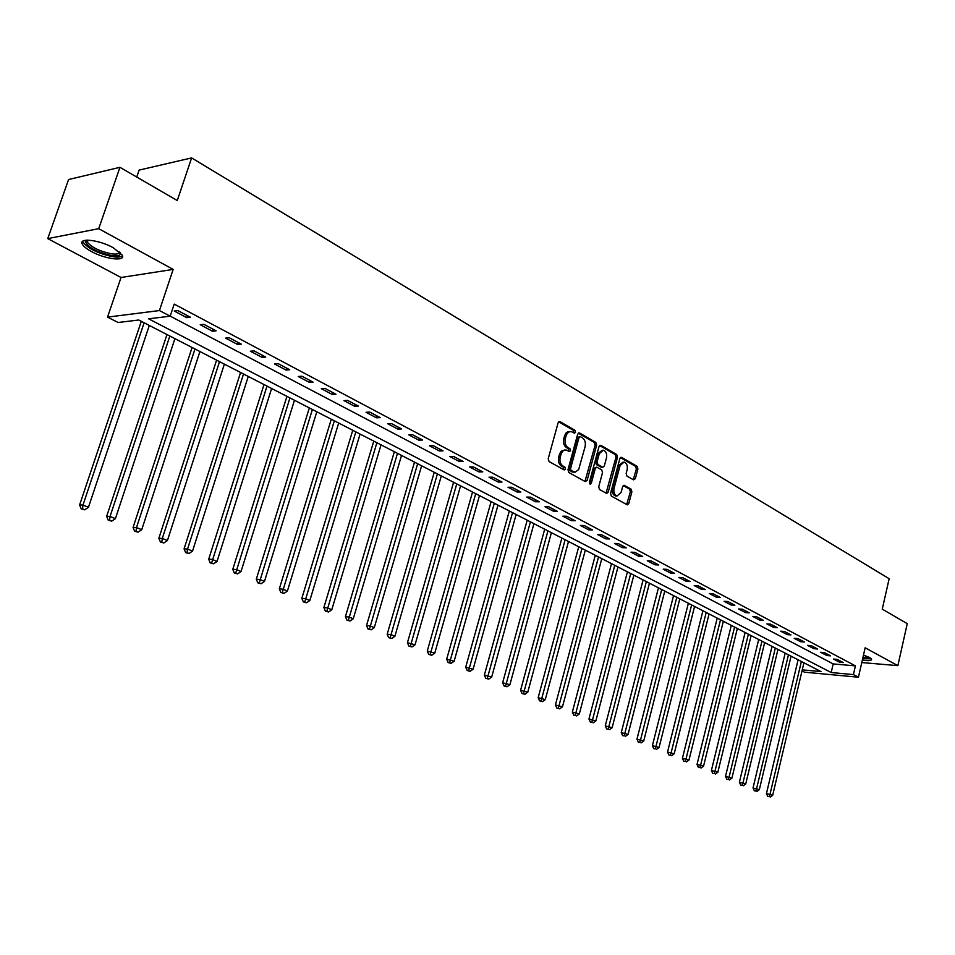 <?xml version="1.0" encoding="UTF-8"?>
<svg xmlns="http://www.w3.org/2000/svg" width="955" height="955" viewBox="0 0 955 955"><rect width="100%" height="100%" fill="white"/><g stroke="black" fill="none" stroke-linecap="round" stroke-linejoin="round"><path stroke-width="1.43" d="M575.602 432.269L575.006 430.335L560.084 421.68L558.114 422.838L548.206 458.77L549.077 461.563L564.166 469.932L565.539 469.084L564.93 467.15L562.996 466.076C560.358 464.166 559.439 461.193 560.227 457.17L561.445 453.052L563.438 450.533L566.064 449.936L569.49 451.56L570.577 450.641L569.98 448.695L568.058 447.597C565.432 445.663 564.512 442.702 565.288 438.691L566.506 434.597L568.464 432.126L571.066 431.517L574.516 433.188L575.602 432.269M573.812 432.842L573.466 430.371L558.711 421.824M563.713 469.681L563.39 467.162L561.456 466.088L562.996 466.076M568.774 451.214L568.44 448.719L566.518 447.632L568.058 447.597M862.341 660.132C868.537 660.991 871.617 660.717 871.581 659.296L869.36 657.422L863.499 655.07M113.251 247.727C99.225 239.836 78.346 237.449 82.297 244.122C83.503 246.402 86.595 248.897 91.561 251.595C105.504 259.33 126.012 261.73 122.276 255.104L113.251 247.727M633.547 479.84L635.35 478.67L637.904 469.012L637.104 466.35L621.669 457.397L619.843 458.555L610.555 493.413L611.367 496.099L627.304 504.861L628.796 503.548L631.888 491.801L631.088 489.151L624.14 485.295L622.648 486.596L621.096 492.446L617.073 495.967C614.399 494.917 613.385 492.422 614.005 488.471L620.105 465.551L624.057 462.089C626.743 463.139 627.781 465.646 627.16 469.609L626.146 473.405L626.946 476.079L633.547 479.84M170.205 316.141L833.19 663.928L855.417 665.874L853.424 674.588L858.438 677.214L804.492 672.177L802.009 670.911M119.948 167.316L98.711 228.687L47.75 238.607L68.581 179.528L119.948 167.316L177.272 200.538L191.621 157.909L889.165 578.706L882.253 609.147L907.25 623.639L897.855 665.659L865.158 647.788L858.438 677.214M47.75 238.607L121.034 277.487L173.177 269.406L98.711 228.687M173.177 269.406L159.437 310.554L170.181 316.189L148.586 318.815L831.196 672.535L853.424 674.588M855.417 665.874L174.204 304.096L170.181 316.189M596.648 445.137L595.813 442.404L579.613 433.009L577.691 434.167L567.986 469.753L568.846 472.522L585.224 481.595L587.122 480.389L596.648 445.137L595.108 445.173L594.273 442.44L578.276 433.164M600.898 445.352L616.703 454.52L617.515 457.218L608.216 492.112L606.688 493.437L599.549 489.533L598.713 486.835L602.533 472.582L601.71 469.86L596.815 467.162L595.287 468.487L591.276 483.373L590.202 484.316L589.366 482.311L599.024 446.51L600.898 445.352L599.776 445.376M861.78 662.555L897.855 665.659M174.24 311.032L186.786 317.657L190.427 317.227L177.857 310.59L174.24 311.032M200.216 324.748L212.476 331.218L216.128 330.824L203.869 324.342L200.216 324.748M225.583 338.142L237.556 344.457L241.233 344.11L229.26 337.772L225.583 338.142M250.365 351.225L262.052 357.397L265.741 357.075L254.054 350.891L250.365 351.225M274.562 363.998L285.987 370.027L289.699 369.74L278.275 363.7L274.562 363.998M298.211 376.485L309.372 382.37L313.097 382.131L301.935 376.222L298.211 376.485M321.322 388.685L332.233 394.451L335.981 394.224L325.058 388.458L321.322 388.685M343.931 400.611L354.592 406.245L358.352 406.066L347.68 400.42L343.931 400.611M366.028 412.285L376.461 417.789L380.221 417.633L369.788 412.106L366.028 412.285M387.646 423.698L397.853 429.082L401.625 428.95L391.419 423.554L387.646 423.698M408.788 434.859L418.779 440.136L422.564 440.028L412.572 434.74L408.788 434.859M429.487 445.782L439.276 450.951L443.06 450.867L433.272 445.699L429.487 445.782M449.757 456.478L459.331 461.54L463.115 461.48L453.541 456.418L449.757 456.478M469.585 466.947L478.968 471.901L482.764 471.877L473.382 466.911L469.585 466.947M489.008 477.202L498.2 482.06L501.996 482.048L492.816 477.19L489.008 477.202M508.036 487.253L517.037 492.004L520.845 492.016L511.844 487.265L508.036 487.253M526.683 497.089L535.492 501.745L539.3 501.781L530.491 497.125L526.683 497.089M544.947 506.735L553.59 511.295L557.398 511.355L548.755 506.783L544.947 506.735M562.853 516.189L571.317 520.654L575.125 520.738L566.661 516.261L562.853 516.189M580.401 525.453L588.71 529.834L592.518 529.93L584.209 525.537L580.401 525.453M597.615 534.537L605.757 538.835L609.565 538.954L601.423 534.645L597.615 534.537M614.495 543.443L622.469 547.657L626.277 547.788L618.291 543.574L614.495 543.443M631.04 552.181L638.871 556.323L642.679 556.467L634.848 552.324L631.04 552.181M647.287 560.752L654.975 564.811L658.771 564.978L651.083 560.919L647.287 560.752M663.224 569.168L670.756 573.155L674.552 573.334L667.02 569.347L663.224 569.168M678.862 577.429L686.263 581.332L690.047 581.523L682.646 577.608L678.862 577.429M694.213 585.534L701.471 589.366L705.256 589.569L697.998 585.725L694.213 585.534M709.279 593.485L716.417 597.257L720.189 597.472L713.063 593.7L709.279 593.485M724.081 601.292L731.088 604.993L734.861 605.231L727.853 601.531L724.081 601.292M738.609 608.968L745.497 612.597L749.257 612.847L742.381 609.206L738.609 608.968M752.886 616.5L759.643 620.07L763.403 620.332L756.647 616.763L752.886 616.5M766.913 623.902L773.55 627.411L777.31 627.686L770.661 624.176L766.913 623.902M780.689 631.183L787.218 634.621L790.967 634.908L784.437 631.458L780.689 631.183M794.226 638.334L800.636 641.712L804.385 642.011L797.974 638.62L794.226 638.334M807.536 645.353L813.839 648.684L817.576 648.982L811.273 645.652L807.536 645.353M820.62 652.265L826.815 655.536L830.54 655.846L824.344 652.563L820.62 652.265M833.476 659.046L839.576 662.269L843.289 662.591L837.201 659.368L833.476 659.046M191.621 157.909L139.12 170.097L136.744 177.045M802.248 669.861L820.978 671.592L138.75 320.009L118.122 322.504L107.533 317.12L159.437 310.554M121.034 277.487L107.533 317.12M833.19 663.928L831.196 672.535M186.786 317.657L187.455 315.651M212.476 331.218L213.12 329.236M237.556 344.457L238.189 342.499M262.052 357.397L262.673 355.451M285.987 370.027L286.584 368.105M309.372 382.37L309.969 380.472M332.233 394.451L332.818 392.553M354.592 406.245L355.165 404.371M376.461 417.789L377.022 415.938M397.853 429.082L398.402 427.243M418.779 440.136L419.317 438.309M439.276 450.951L439.789 449.148M459.331 461.54L459.844 459.749M478.968 471.901L479.47 470.135M498.2 482.06L498.689 480.305M517.037 492.004L517.526 490.261M535.492 501.745L535.97 500.026M553.59 511.295L554.055 509.588M571.317 520.654L571.782 518.959M588.71 529.834L589.151 528.151M605.757 538.835L606.198 537.176M622.469 547.657L622.911 546.009M638.871 556.323L639.301 554.688M654.975 564.811L655.393 563.187M670.756 573.155L671.174 571.544M686.263 581.332L686.669 579.733M701.471 589.366L701.877 587.779M716.417 597.257L716.811 595.681M731.088 604.993L731.47 603.441M745.497 612.597L745.867 611.057M759.643 620.07L760.013 618.542M773.55 627.411L773.92 625.895M787.218 634.621L787.577 633.117M800.636 641.712L800.994 640.22M813.839 648.684L814.185 647.192M826.815 655.536L827.161 654.056M839.576 662.269L839.911 660.8M569.753 431.553L567.759 431.732L565.826 433.2L564.572 435.767L566.112 435.719M566.518 447.632C563.892 445.699 562.973 442.738 563.748 438.739L564.572 435.767M564.787 449.96L561.122 451.226L559.499 454.21L561.039 454.186M561.456 466.088C558.818 464.178 557.899 461.217 558.687 457.194L559.499 454.21M584.961 481.451L595.108 445.173M580.389 436.638L579.052 437.462L570.541 468.666L571.138 470.6L575.22 472.176L578.67 469.538L585.105 446.63C585.869 442.666 584.961 439.73 582.395 437.796L580.389 436.638M579.84 436.554L577.512 437.497L579.052 437.462M573.991 472.14L569.598 470.612L569.001 468.678L577.512 437.497M599.585 445.519L615.175 454.544L616.703 454.52M606.055 493.15L615.987 457.242L615.175 454.544M596.457 467.174L593.759 468.499L589.736 483.373L591.276 483.373M606.497 457.839C607.129 453.828 606.067 451.273 603.297 450.211L599.274 453.697L597.078 461.838L597.914 464.56L602.808 467.27L604.312 465.956L606.497 457.839M602.307 450.223L597.735 453.721L599.274 453.697M601.626 467.282L596.374 464.584L595.538 461.862L597.735 453.721M623.114 462.101L618.577 465.574L620.105 465.551M616.429 495.967L615.533 495.955C612.871 494.905 611.845 492.41 612.477 488.471L618.577 465.574M626.659 504.562L630.348 491.801L629.56 489.139L623.233 485.582M633.261 479.673L636.364 469.024L635.576 466.374L620.392 457.576M141.304 321.322L79.611 504.968L82.978 505.028L88.445 507.332L149.314 325.452M144.121 322.778L82.978 505.028L82.536 508.884L81.199 508.86L84.732 509.803L82.536 508.884M88.445 507.332L84.732 509.803M81.199 508.86L79.611 504.968M166.982 334.56L106.662 516.345L110.052 516.428L115.4 518.672L174.92 338.643M169.847 336.029L110.052 516.428L109.598 520.224L108.237 520.188L111.735 521.12L109.598 520.224M115.4 518.672L111.735 521.12M108.237 520.188L106.662 516.345M192.086 347.489L133.067 527.435L136.493 527.554L141.71 529.739L199.929 351.536M194.975 348.981L136.493 527.554L136.016 531.29L134.643 531.243L138.093 532.162L136.016 531.29M141.71 529.739L138.093 532.162M134.643 531.243L133.067 527.435M216.606 360.131L158.864 538.286L162.314 538.417L167.412 540.566L224.377 364.13M219.531 361.635L162.314 538.417L161.813 542.106L160.428 542.046L163.854 542.953L161.813 542.106M167.412 540.566L163.854 542.953M160.428 542.046L158.864 538.286M240.576 372.486L184.064 548.874L187.538 549.03L192.516 551.131L248.264 376.449M243.525 374.002L187.538 549.03L187.013 552.67L185.628 552.599L189.006 553.506L187.013 552.67M192.516 551.131L189.006 553.506M185.628 552.599L184.064 548.874M120.306 252.586C121.142 255.51 118.074 256.465 111.09 255.474C96.228 251.893 87.657 247.238 85.401 241.472L86.499 240.171M87.394 240.135L87.359 242.116C91.453 247.261 99.296 251.129 110.899 253.72C116.438 254.543 119.351 253.97 119.65 251.989M82.763 241.221L83.085 242.236C88.182 248.61 97.911 253.409 112.272 256.609C117.537 257.432 120.951 257.17 122.527 255.809M870.077 657.84C869.671 658.783 867.224 658.974 862.735 658.413M862.962 657.374L869.014 657.231M862.652 658.783L871.294 658.807M264.01 384.555L208.691 559.224L212.189 559.403L217.048 561.456L271.626 388.482M266.994 386.095L211.64 562.984L210.243 562.913L213.586 563.808L211.64 562.984M217.048 561.456L213.586 563.808M210.243 562.913L208.691 559.224M286.93 396.373L232.769 569.335L236.279 569.55L241.03 571.544L294.474 400.252M289.938 397.925L235.718 573.072L234.309 572.988L237.616 573.871L235.718 573.072M241.03 571.544L237.616 573.871M234.309 572.988L232.769 569.335M309.348 407.928L256.298 579.231L259.832 579.458L264.475 581.416L316.821 411.772M312.381 409.492L259.247 582.944L257.838 582.848L261.109 583.72L259.247 582.944M264.475 581.416L261.109 583.72M257.838 582.848L256.298 579.231M331.289 419.233L279.314 588.901L282.871 589.151L287.407 591.061L338.679 423.041M334.346 420.809L282.274 592.589L280.854 592.482L284.089 593.353L282.274 592.589M287.407 591.061L284.089 593.353M280.854 592.482L279.314 588.901M352.753 430.299L301.84 598.367L305.397 598.63L309.838 600.504L360.083 434.071M355.833 431.887L304.776 602.02L303.356 601.913L306.567 602.772L304.776 602.02M309.838 600.504L306.567 602.772M303.356 601.913L301.84 598.367M373.775 441.126L323.864 607.619L327.434 607.905L331.791 609.744L381.033 444.863M376.879 442.726L326.813 611.248L325.38 611.128L328.556 611.988L326.813 611.248M331.791 609.744L328.556 611.988M325.38 611.128L323.864 607.619M394.355 451.727L345.424 616.679L349.005 616.99L353.266 618.78L401.542 455.44M397.471 453.339L348.372 620.284L346.94 620.165L350.067 621.001L348.372 620.284M353.266 618.78L350.067 621.001M346.94 620.165L345.424 616.679M414.506 462.113L366.529 625.549L370.122 625.871L374.288 627.626L421.621 465.789M417.645 463.736L369.466 629.13L368.033 628.999L371.137 629.834L369.466 629.13M374.288 627.626L371.137 629.834M368.033 628.999L366.529 625.549M434.25 472.283L387.193 634.239L390.798 634.574L394.881 636.293L441.306 475.924M437.402 473.919L390.129 637.785L388.685 637.654L391.765 638.477L390.129 637.785M394.881 636.293L391.765 638.477M388.685 637.654L387.193 634.239M453.589 482.251L407.427 642.739L415.043 644.78L460.585 485.856M456.753 483.887L410.364 646.272L408.919 646.117L411.963 646.941L410.364 646.272M415.043 644.78L411.963 646.941M408.919 646.117L407.427 642.739M472.546 492.028L427.255 651.071L434.788 653.089L479.47 495.597M475.721 493.663L430.18 654.569L428.735 654.426L431.756 655.226L430.18 654.569M434.788 653.089L431.756 655.226M428.735 654.426L427.255 651.071M491.121 501.602L446.677 659.237L454.138 661.23L497.985 505.135M494.308 503.249L449.602 662.71L448.146 662.555L451.13 663.355L449.602 662.71M454.138 661.23L451.13 663.355M448.146 662.555L446.677 659.237M509.337 510.985L465.706 667.235L473.095 669.216L516.142 514.494M512.537 512.632L468.63 670.685L467.174 670.517L470.135 671.317L468.63 670.685M473.095 669.216L470.135 671.317M467.174 670.517L465.706 667.235M527.196 520.188L484.364 675.078L491.682 677.035L533.941 523.662M530.407 521.848L487.277 678.504L485.82 678.337L488.745 679.112L487.277 678.504M491.682 677.035L488.745 679.112M485.82 678.337L484.364 675.078M544.708 529.213L502.652 682.765L509.898 684.699L551.393 532.663M547.931 530.873L505.553 686.156L504.109 685.988L507.01 686.764L505.553 686.156M509.898 684.699L507.01 686.764M504.109 685.988L502.652 682.765M561.886 538.071L520.582 690.298L527.769 692.22L568.512 541.485M565.121 539.73L523.483 693.676L522.027 693.497L524.904 694.273L523.483 693.676M527.769 692.22L524.904 694.273M522.027 693.497L520.582 690.298M578.742 546.749L538.166 697.687L545.281 699.597L585.32 550.14M581.977 548.421L541.067 701.042L539.611 700.863L542.452 701.627L541.067 701.042M545.281 699.597L542.452 701.627M539.611 700.863L538.166 697.687M595.287 555.273L555.416 704.933L562.471 706.831L601.793 558.639M598.522 556.956L558.305 708.264L556.849 708.085L559.666 708.837L558.305 708.264M562.471 706.831L559.666 708.837M556.849 708.085L555.416 704.933M611.51 563.641L572.343 712.048L579.327 713.922L617.981 566.972M614.769 565.324L575.22 715.355L573.764 715.164L575.22 715.355M579.327 713.922L576.569 715.916M573.764 715.164L572.343 712.048M627.447 571.854L588.949 719.031L595.872 720.882L633.857 575.161M630.706 573.537L592.589 719.509L591.825 722.314L590.369 722.123L591.825 722.314M595.872 720.882L593.139 722.863M590.369 722.123L588.949 719.031M643.097 579.924L605.255 725.884L612.119 727.722L649.448 583.195M646.356 581.595L608.896 726.361L608.12 729.143L606.664 728.952L608.12 729.143M612.119 727.722L609.409 729.68M606.664 728.952L605.255 725.884M658.461 587.838L621.251 732.604L628.056 734.431L664.764 591.085M661.72 589.522L624.892 733.094L624.104 735.839L622.648 735.648L624.104 735.839M628.056 734.431L625.37 736.377M622.648 735.648L621.251 732.604M673.55 595.61L636.961 739.206L643.706 741.02L679.793 598.833M676.809 597.293L640.59 739.707L639.802 742.429L638.358 742.226L639.802 742.429M643.706 741.02L641.056 742.942M638.358 742.226L636.961 739.206M688.364 603.25L652.384 745.688L659.069 747.479L694.572 606.449M691.635 604.933L656.013 746.201L655.226 748.887L653.769 748.672L655.226 748.887M659.069 747.479L656.443 749.4M653.769 748.672L652.384 745.688M702.928 610.746L667.533 752.051L674.158 753.829L709.076 613.922M706.199 612.442L671.162 752.576L670.362 755.226L668.918 755.023L670.362 755.226M674.158 753.829L671.568 755.727M668.918 755.023L667.533 752.051M717.229 618.124L682.419 758.306L688.985 760.073L723.329 621.263M720.5 619.807L686.036 758.831L685.236 761.457L683.78 761.254L685.236 761.457M688.985 760.073L686.418 761.959M683.78 761.254L682.419 758.306M731.291 625.37L697.031 764.454L703.549 766.197L737.344 628.486M734.562 627.053L700.648 764.979L699.848 767.581L698.392 767.366L699.848 767.581M703.549 766.197L701.006 768.071M698.392 767.366L697.031 764.454M745.115 632.497L711.391 770.494L717.85 772.225L751.119 635.588M748.374 634.18L715.009 771.031L714.197 773.598L712.752 773.383L714.197 773.598M717.85 772.225L715.343 774.075M712.752 773.383L711.391 770.494M758.688 639.492L725.514 776.415L731.912 778.146L764.657 642.56M761.959 641.175L729.119 776.964L728.307 779.507L726.862 779.292L728.307 779.507M731.912 778.146L729.429 779.984M726.862 779.292L725.514 776.415M772.046 646.368L739.385 782.252L745.736 783.96L777.955 649.424M775.317 648.063L742.99 782.802L742.166 785.32L740.734 785.094L742.166 785.32M745.736 783.96L743.265 785.786M740.734 785.094L739.385 782.252M785.177 653.136L753.018 787.982L759.321 789.678L791.05 656.169M788.448 654.82L756.623 788.543L755.799 791.038L754.355 790.812L755.799 791.038M759.321 789.678L756.885 791.48M754.355 790.812L753.018 787.982M798.093 659.798L766.435 793.617L772.679 795.3L803.919 662.794M801.364 661.481L770.028 794.178L769.193 796.649L767.76 796.422L769.193 796.649M772.679 795.3L770.255 797.091M767.76 796.422L766.435 793.617M573.466 430.371L575.006 430.335M563.39 467.162L564.93 467.15M568.44 448.719L569.98 448.695M563.748 438.739L565.288 438.691M558.687 457.194L560.227 457.17M558.854 421.716L560.084 421.68M585.582 480.401L587.122 480.389M578.444 433.045L579.613 433.009M594.273 442.44L595.813 442.404M569.001 468.678L570.541 468.666M569.598 470.612L571.138 470.6M571.627 471.734L573.167 471.722M615.987 457.242L617.515 457.218M606.676 492.1L608.216 492.112M593.759 468.499L595.287 468.487M595.538 461.862L597.078 461.838M596.374 464.584L597.914 464.56M600.91 467.15L602.45 467.138M612.477 488.471L614.005 488.471M623.46 485.415L624.475 485.415M629.56 489.139L631.088 489.151M630.348 491.801L631.888 491.801M627.256 503.524L628.796 503.548M620.595 457.421L621.669 457.397M635.576 466.374L637.104 466.35M636.364 469.024L637.904 469.012M633.822 478.67L635.35 478.67M572.785 472.152L574.325 472.14M601.268 467.282L602.808 467.27M615.533 495.955L617.073 495.967M87.12 240.744L85.401 241.472M88.051 240.135L87.359 242.116"/></g></svg>
